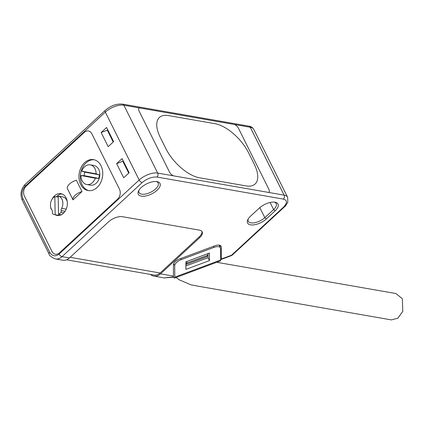 <?xml version="1.0" encoding="UTF-8"?>
<svg xmlns="http://www.w3.org/2000/svg" width="424" height="424" viewBox="0 0 424 424"><rect width="100%" height="100%" fill="white"/><g stroke="black" fill="none" stroke-linecap="round" stroke-linejoin="round"><path stroke-width="0.64" d="M216.759 262.286L395.952 293.546L402.312 298.713L402.8 311.274L397.929 318.164L391.357 319.897L196.46 285.898L190.784 284.758L179.267 279.851L176.061 277.476M220.639 260.023L174.778 277.142L174.714 265.647A7.134 3.307 -26.5 0 1 181.244 259.61L214.003 247.383A7.134 3.307 -26.5 0 1 220.411 247.791A7.134 3.307 -26.5 0 1 220.575 248.528L220.639 260.023A6.418 1.261 69.5 0 1 220.348 260.946L174.487 278.07A6.418 1.261 69.5 0 1 173.384 277.211M174.778 277.142A6.418 1.261 69.5 0 1 174.487 278.07M185.855 261.852L185.898 269.394L209.483 260.59L209.44 253.043L185.855 261.852M185.876 265.981L208.046 257.702L208.02 253.573M208.046 257.702L209.483 260.59M88.855 190.652A15.693 11.771 99.9 0 1 80.645 173.315A15.693 11.771 99.9 0 1 94.234 159.784M90.46 185.166A9.985 7.489 -80.1 0 0 90.524 185.177A9.985 7.489 -80.1 0 0 99.614 176.67A9.985 7.489 -80.1 0 0 94.022 165.514A9.985 7.489 -80.1 0 0 93.958 165.503A9.985 7.489 -80.1 0 0 93.895 165.493M95.31 178.213A9.985 7.489 99.9 0 1 86.809 184.53A9.985 7.489 99.9 0 1 86.745 184.519A9.985 7.489 99.9 0 1 80.947 175.536L95.31 178.213L98.702 178.366L84.212 175.663L80.947 175.536M84.212 175.663A9.985 7.489 99.9 0 1 84.848 172.155L99.338 174.852L96.1 173.845L81.742 171.169L84.848 172.155M81.742 171.169A9.985 7.489 99.9 0 1 90.238 164.851A9.985 7.489 99.9 0 1 90.307 164.867A9.985 7.489 99.9 0 1 96.1 173.845M99.338 174.852A9.985 7.489 99.9 0 1 98.702 178.366M61.093 194.059A11.056 8.295 99.9 0 1 62.021 193.975A11.056 8.295 99.9 0 0 56.323 196.8A11.056 8.295 99.9 0 1 61.093 194.059M58.258 215.54A11.056 8.295 99.9 0 1 57.404 215.143A11.056 8.295 99.9 0 0 58.258 215.54M63.833 212.848L61.151 212.382A10.701 8.024 99.9 0 1 58.533 214.2L58.189 196.095L62.71 196.879A8.204 6.153 99.9 0 1 67.284 201.951M58.189 196.095A8.204 6.153 99.9 0 1 61.65 208.343A3.567 2.676 -80.1 0 0 61.12 210.601L61.151 212.382M55.168 214.74A10.701 8.024 99.9 0 1 54.818 214.692A10.701 8.024 99.9 0 1 52.497 213.77L52.459 211.995A3.567 2.676 99.9 0 0 51.845 209.917A8.204 6.153 99.9 0 1 54.823 196.635L55.168 214.74L58.751 215.339L58.729 214.247M58.406 197.038L54.823 196.635M59.302 196.286L61.109 196.603M61.459 214.904L58.533 214.2M59.932 215.291A10.701 8.024 99.9 0 1 58.751 215.339M101.007 165.704A15.693 11.771 99.9 0 1 100.499 182.94A15.693 11.771 99.9 0 1 88.15 190.556A15.693 11.771 99.9 0 1 80.687 184.488A15.693 11.771 99.9 0 1 81.196 167.252A15.693 11.771 99.9 0 1 93.545 159.636A15.693 11.771 99.9 0 1 101.007 165.704M73.002 199.858A8.559 3.97 -26.5 0 1 75.18 195.289A8.559 3.97 -26.5 0 1 82.002 191.537L73.002 199.858L67.358 188.542A8.559 3.97 153.5 0 1 69.536 183.979A8.559 3.97 153.5 0 1 76.362 180.221L82.002 191.537M51.002 208.968L51.325 209.032L51.002 208.968A11.056 8.295 99.9 0 1 50.673 207.161M52.046 199.296A11.056 8.295 99.9 0 1 60.876 193.662A11.056 8.295 99.9 0 1 67.146 205.979A11.056 8.295 99.9 0 1 57.076 215.445A11.056 8.295 99.9 0 1 55.083 214.735M24.375 196.052L52.014 251.485A7.134 5.353 -80.1 0 0 55.406 254.241A7.134 5.353 99.9 0 1 52.014 251.485L24.375 196.052A7.134 5.353 99.9 0 1 26.171 186.125A7.134 5.353 -80.1 0 0 24.375 196.052M84.371 132.33L26.171 186.125L84.371 132.33A7.134 5.353 99.9 0 1 88.415 130.958A7.134 5.353 99.9 0 1 91.807 133.719A7.134 5.353 -80.1 0 0 88.415 130.958A7.134 5.353 -80.1 0 0 84.371 132.33M119.446 189.152L91.807 133.719L119.446 189.152A7.134 5.353 99.9 0 1 117.649 199.079A7.134 5.353 -80.1 0 0 119.446 189.152M59.45 252.874L117.649 199.079L59.45 252.874A7.134 5.353 99.9 0 1 55.406 254.241A7.134 5.353 -80.1 0 0 59.45 252.874M156.286 181.536A10.701 4.961 -26.5 0 1 158.173 182.983A10.701 4.961 -26.5 0 1 155.571 188.972A10.701 4.961 -26.5 0 1 141.669 194.16A10.701 4.961 -26.5 0 1 139.024 192.528A10.701 4.961 -26.5 0 1 139.003 190.153M141.261 187.509A12.126 5.623 -26.5 0 1 157.097 181.642A12.126 5.623 -26.5 0 1 157.06 190.265A12.126 5.623 -26.5 0 1 143.312 196.264A12.126 5.623 -26.5 0 1 138.6 190.864A12.126 5.623 -26.5 0 1 141.261 187.509M173.458 276.941L173.326 277.254L164.162 277.906L173.458 276.941L173.416 264.857A7.134 3.307 -26.5 0 1 179.951 258.815L214.677 245.856A7.134 3.307 -26.5 0 1 219.314 245.178A7.134 3.307 -26.5 0 1 221.079 246.264A7.134 3.307 -26.5 0 1 221.249 247.001L221.312 259.032A2.851 0.562 69.5 0 1 221.185 259.446A2.851 0.562 69.5 0 1 220.634 258.979M150.43 274.423A11.771 8.83 -80.1 0 0 153.87 276.114A11.771 8.83 -80.1 0 0 160.548 273.851L199.572 237.774L199.148 236.926L160.124 273.003A10.701 8.024 99.9 0 1 154.055 275.059L66.584 259.801M221.185 259.446L231.382 255.635A2.851 0.562 -110.5 0 0 231.515 255.227L283.433 207.235C287.435 203.027 287.419 200.314 283.386 199.105L156.986 177.057C152.036 176.697 147.096 178.541 142.162 182.59L62.026 256.663A11.771 8.83 99.9 0 1 55.353 258.926L62.779 260.219A11.771 8.83 -80.1 0 0 69.451 257.962L108.48 221.885A10.701 4.961 -26.5 0 1 122.377 216.696L199.529 230.158A10.701 4.961 -26.5 0 1 202.174 231.785A10.701 4.961 -26.5 0 1 199.572 237.774M140.132 108.046L234 124.418A4.282 2.019 -132.7 0 1 238.479 128.297L268.938 189.39A4.282 2.019 -132.7 0 1 269.055 192.046A4.282 2.019 -132.7 0 1 267.841 192.295L173.972 175.923A4.282 2.019 -132.7 0 1 169.494 172.043L139.035 110.95L169.494 172.043A4.282 2.019 -132.7 0 0 173.972 175.923L267.841 192.295A4.282 2.019 -132.7 0 0 269.055 192.046A4.282 2.019 -132.7 0 0 268.938 189.39L238.479 128.297A4.282 2.019 -132.7 0 0 234 124.418L140.132 108.046A4.282 2.019 47.3 0 0 138.918 108.295A4.282 2.019 47.3 0 0 139.035 110.95A4.282 2.019 -132.7 0 1 138.918 108.295A4.282 2.019 -132.7 0 1 140.132 108.046L123.866 105.205A2.851 2.141 -80.1 0 0 122.51 104.103C116.526 103.604 110.775 105.687 105.258 110.351A2.851 1.346 -132.7 0 0 105.332 112.127A14.268 6.614 -26.5 0 1 123.866 105.205L157.707 173.087A14.268 6.614 -26.5 0 0 139.178 180.004L59.042 254.077C55.337 256.849 52.237 256.271 49.74 252.344L22.949 198.607C21.189 194.007 21.942 189.867 25.196 186.2A2.851 1.346 -132.7 0 1 25.122 184.429L105.258 110.351M274.323 202.126A10.701 4.961 -26.5 0 1 276.209 203.568A10.701 4.961 -26.5 0 1 273.602 209.562L264.83 217.671A10.701 4.961 -26.5 0 1 255.163 222.648A10.701 4.961 -26.5 0 1 248.284 221.233A10.701 4.961 -26.5 0 1 248.263 218.853M199.148 236.926A10.701 4.961 153.5 0 0 201.919 231.382M250.52 216.208L259.297 208.099A12.126 5.623 -26.5 0 1 275.134 202.232A12.126 5.623 -26.5 0 1 275.096 210.855L266.32 218.964A12.126 5.623 -26.5 0 1 252.572 224.969A12.126 5.623 -26.5 0 1 247.86 219.568A12.126 5.623 -26.5 0 1 250.52 216.208M106.588 127.492L101.135 132.532L108.184 146.672L113.637 141.637L106.588 127.492M123.697 177.783L129.15 172.748L122.096 158.603L116.648 163.643L123.697 177.783M219.982 245.358L219.992 246.954M113.213 142.024L107.299 130.157L101.135 132.532M107.299 130.157L107.717 129.765M128.726 173.135L122.806 161.268L116.648 163.643M122.806 161.268L123.23 160.876M186.857 261.476L186.867 263.087L207.834 255.264L206.589 256.833L185.871 264.565M207.834 255.264L207.824 253.647M186.867 263.087L185.866 264.348M159.398 117.459A32.097 15.142 -132.7 0 0 160.272 137.381L165.911 148.692A32.097 15.142 -132.7 0 0 199.513 177.794A32.097 15.142 -132.7 0 1 165.911 148.692L160.272 137.381A32.097 15.142 -132.7 0 1 159.398 117.459A32.097 15.142 -132.7 0 1 168.492 115.572L214.963 123.681A32.097 15.142 -132.7 0 1 248.565 152.783L254.209 164.093A32.097 15.142 -132.7 0 1 255.084 184.021A32.097 15.142 -132.7 0 1 245.984 185.903L199.513 177.794L245.984 185.903A32.097 15.142 -132.7 0 0 255.084 184.021A32.097 15.142 -132.7 0 0 254.209 164.093L248.565 152.783A32.097 15.142 -132.7 0 0 214.963 123.681L168.492 115.572A32.097 15.142 -132.7 0 0 159.398 117.459L159.35 117.496M173.718 263.654L174.714 265.647M213.468 246.307L214.003 247.383M181.244 259.61L180.709 258.534M61.65 208.343L66.218 209.143M65.068 211.29L61.12 210.601M253.796 129.431C252.577 127.46 250.95 126.368 248.909 126.151A2.851 2.141 99.9 0 1 250.266 127.258A14.268 6.614 -26.5 0 1 253.796 129.431L287.636 197.308A14.268 6.614 -26.5 0 0 284.106 195.135L267.841 192.295M25.196 186.2L105.332 112.127L139.178 180.004A2.851 1.346 -132.7 0 0 142.162 182.59M234 124.418L250.266 127.258L284.106 195.135A2.851 2.141 99.9 0 1 283.386 199.105M259.822 207.633L264.83 217.671L266.32 218.964M270.083 202.492L273.602 209.562L275.096 210.855M160.124 273.003L70.156 257.31M221.312 259.032L231.515 255.227A2.851 1.346 47.3 0 0 232.32 255.057L231.382 255.635M59.042 254.077A2.851 1.346 47.3 0 0 62.026 256.663L69.451 257.962M160.548 273.851L173.48 276.109M173.972 175.923L157.707 173.087A2.851 2.141 -80.1 0 1 156.986 177.057M283.433 207.235A2.851 1.346 47.3 0 0 284.244 207.066C285.066 206.663 286.253 204.978 287.816 202.01L287.636 197.308M221.249 247.001L220.591 245.687M49.74 252.344A2.851 1.325 153.5 0 0 49.046 253.944C49.009 255.349 51.113 257.008 55.353 258.926M22.949 198.607A2.851 1.325 153.5 0 0 22.255 200.208C19.917 194.335 20.871 189.078 25.122 184.429M219.091 245.141L220.411 247.791M93.958 165.503L90.238 164.851M90.524 185.177L86.809 184.53M54.818 214.692L59.196 215.456M248.909 126.151L122.51 104.103M164.162 277.906L153.87 276.114M284.244 207.066L232.32 255.057M49.046 253.944L22.255 200.208"/></g></svg>
